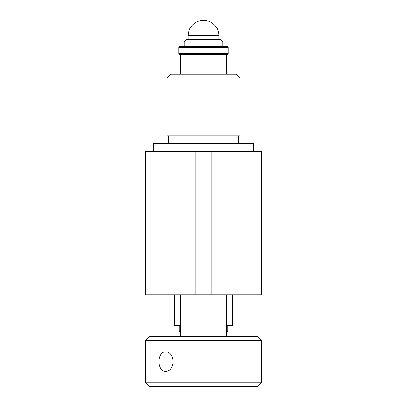 <?xml version="1.0" encoding="UTF-8"?>
<svg xmlns="http://www.w3.org/2000/svg" width="407" height="407" viewBox="0 0 407 407"><rect width="100%" height="100%" fill="white"/><g stroke="black" fill="none" stroke-linecap="round" stroke-linejoin="round"><path stroke-width="0.61" d="M184.223 41.941L186.533 39.627L220.467 39.627L222.777 41.941L184.223 41.941L184.223 46.571M228.179 47.339L178.821 47.339L179.594 46.571L227.406 46.571L228.179 47.339L228.179 53.51L178.821 53.51L179.594 54.279L227.406 54.279L228.179 53.51M257.483 336.523L149.517 336.523L145.665 340.379L261.335 340.379L257.483 336.523M261.335 382.794L257.483 386.65L149.517 386.65L145.665 382.794L261.335 382.794L261.335 340.379M165.527 351.948C175.478 351.353 175.488 371.81 165.527 371.225C156.726 371.82 156.715 351.363 165.527 351.948M145.279 292.801L145.279 273.519M145.279 172.502L145.279 153.22M174.583 294.729L174.583 325.575L180.367 325.575M226.633 325.575L232.417 325.575L232.417 294.729M152.991 151.292L145.279 151.292L145.279 294.729L152.991 294.729L152.991 151.292M254.009 294.729L261.721 294.729L261.721 151.292L254.009 151.292L254.009 294.729L211.213 294.729L211.213 151.292M195.787 151.292L195.787 294.729L152.991 294.729M195.787 294.729L211.213 294.729M240.13 78.032L166.87 78.032L166.87 135.872L240.13 135.872L240.13 78.032L236.274 74.176L170.726 74.176L166.87 78.032M253.627 143.579L153.373 143.579L153.373 151.292L253.627 151.292L253.627 143.579M227.793 325.575L227.793 331.746L226.633 331.746M180.367 331.746L179.207 331.746L179.207 325.575M218.925 35.775C219.342 26.002 208.613 17.786 199.14 20.981C192.155 23.52 188.466 28.454 188.075 35.775L218.925 35.775L218.925 39.627M180.367 54.279L180.367 74.176M180.367 294.729L180.367 336.523M226.633 54.279L226.633 74.176M226.633 294.729L226.633 336.523M222.777 41.941L222.777 46.571M178.821 47.339L178.821 53.51M145.665 382.794L145.665 340.379M188.075 35.775L188.075 39.627M238.588 135.872L238.588 143.579M168.412 135.872L168.412 143.579"/></g></svg>
